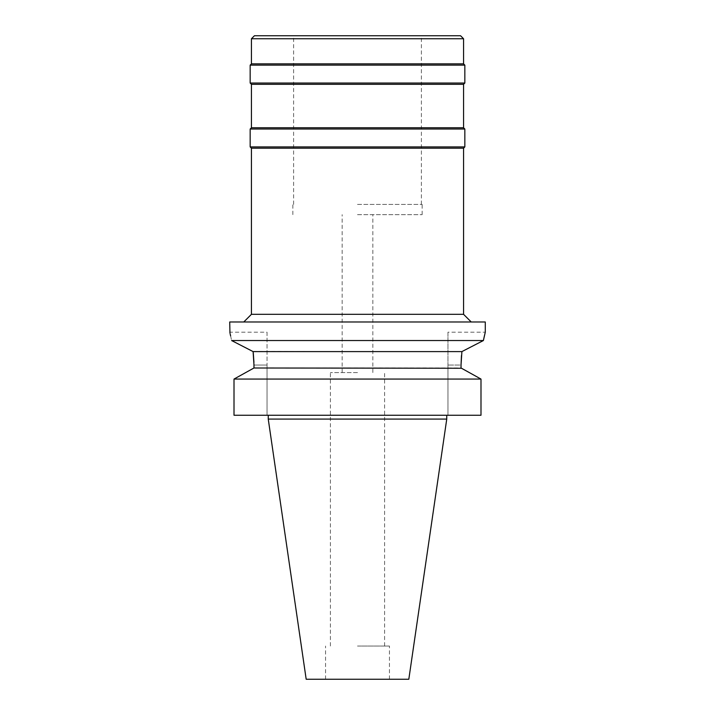 <?xml version="1.0" encoding="UTF-8"?>
<svg xmlns="http://www.w3.org/2000/svg" width="715" height="715" viewBox="0 0 715 715"><rect width="100%" height="100%" fill="white"/><g stroke="black" fill="none" stroke-linecap="round" stroke-linejoin="round"><path stroke-width="0.54" stroke-dasharray="3.58 2.68" d="M408.819 679.25L306.181 679.25M357.5 646.029L389.443 646.029L357.5 646.029M357.5 372.578L330.41 372.578L357.5 372.578M357.5 214.643L422.154 214.643L357.5 214.643M357.5 204.419L422.154 204.419L357.5 204.419M254.433 35.75L460.567 35.75M251.439 38.744L463.561 38.744M463.561 63.858L251.439 63.858M250.161 65.136L464.839 65.136M464.839 83.029L250.161 83.029M251.439 84.307L463.561 84.307M463.561 127.753L251.439 127.753M250.161 129.031L464.839 129.031M464.839 146.915L250.161 146.915M251.439 148.193L463.561 148.193M463.561 314.314L251.439 314.314M229.721 321.973L485.279 321.973M483.394 340.537L231.731 340.608M484.475 335.487L484.815 334.075M484.94 333.565L485.279 332.198L447.965 332.198L447.965 365.043L447.965 332.198M461.452 355.641L461.899 351.601L463.874 350.582M252.761 351.423L461.899 351.601M239.069 344.371L244.896 347.365M229.953 333.101L230.141 333.869M230.623 335.898L231.606 340.537M267.035 332.198L267.035 365.043L267.035 332.198L229.721 332.198M253.932 362.371L253.968 364.927M480.989 379.066L480.989 415.254L447.965 415.254L447.965 365.043L447.965 415.254L480.989 415.254L234.011 415.254L267.035 415.254L234.011 415.254L234.011 379.066L480.989 379.066L478.281 377.556M357.5 415.254L446.75 415.254L357.5 415.254M267.035 415.254L267.035 365.043L267.035 415.254M253.968 367.993L461.032 367.993L461.032 365.043L447.965 365.043L461.032 365.043M461.497 368.252L469.666 372.765M446.75 419.088L268.25 419.088M253.968 365.043L267.035 365.043L253.968 365.043M389.443 679.25L389.443 646.029M325.557 679.25L325.557 646.029M384.59 646.029L384.59 372.578M330.41 646.029L330.41 372.578M372.837 372.578L372.837 214.643M342.163 372.578L342.163 214.643M422.154 214.643L422.154 204.419M292.846 214.643L292.846 204.419M421.394 204.419L421.394 35.75M293.606 204.419L293.606 35.75"/><path stroke-width="1.07" d="M460.567 35.75L254.433 35.75L251.439 38.744L463.561 38.744L460.567 35.75M251.439 38.744L251.439 63.858L463.561 63.858L463.561 38.744M463.561 63.858L464.839 65.136L250.161 65.136L251.439 63.858M251.439 84.307L251.439 127.753L463.561 127.753L463.561 84.307L251.439 84.307L250.161 83.029L464.839 83.029L464.839 65.136M463.561 127.753L464.839 129.031L250.161 129.031L251.439 127.753M251.439 148.193L251.439 314.314L463.561 314.314L463.561 148.193L251.439 148.193L250.161 146.915L464.839 146.915L464.839 129.031M253.968 364.927L253.101 351.601L231.606 340.537C229.157 329.472 229.157 329.472 231.606 340.537L483.394 340.537L485.279 332.198L485.279 321.973L229.721 321.973L229.953 333.101M463.874 350.582L483.394 340.537L484.475 335.487M484.815 334.075L484.94 333.565M483.394 340.537L461.899 351.601L461.032 365.043L461.452 355.641M231.731 340.608L239.069 344.371M244.896 347.365L252.761 351.423M230.141 333.869L230.623 335.898M461.899 351.601L253.101 351.601L253.298 353.228M253.307 353.273L253.932 362.371M253.968 367.993L234.011 379.066L253.968 367.993L253.968 365.043L253.968 367.993L461.497 368.252M461.032 365.043L461.032 367.993L480.989 379.066L480.989 415.254L234.011 415.254L234.011 379.066L480.989 379.066M469.666 372.765L478.281 377.556M446.75 419.088L408.819 679.25L306.181 679.25L268.25 419.088L446.75 419.088L446.75 415.254M250.161 83.029L250.161 65.136M463.561 84.307L464.839 83.029M250.161 146.915L250.161 129.031M463.561 148.193L464.839 146.915M463.561 314.314L471.221 321.973M251.439 314.314L243.779 321.973M268.25 419.088L268.25 415.254"/></g></svg>
